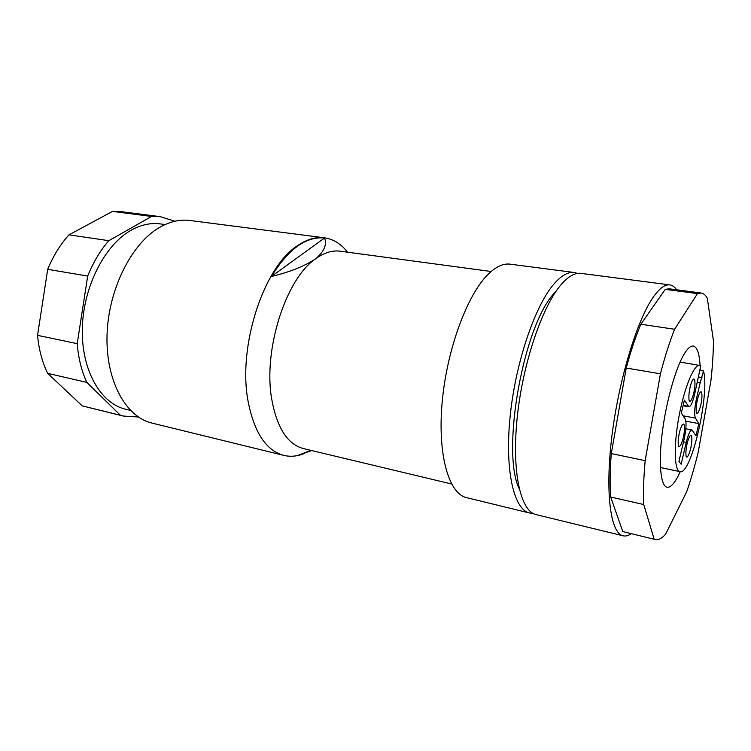 <?xml version="1.0" encoding="UTF-8"?>
<svg xmlns="http://www.w3.org/2000/svg" width="751" height="751" viewBox="0 0 751 751"><rect width="100%" height="100%" fill="white"/><g stroke="black" fill="none" stroke-linecap="round" stroke-linejoin="round"><path stroke-width="1.13" d="M685.907 421.696L686.02 421.198L698.815 423.602L695.999 435.74L691.953 429.957C690.16 430.192 688.263 434.322 686.254 442.339L681.138 464.231L678.942 461.377L684.114 439.269C686.245 429.29 686.592 422.541 685.165 419.002L681.326 413.088L684.396 400.095L688.864 406.817C690.713 406.554 692.61 402.517 694.553 394.688L700.777 365.653L680.077 362.048M696.158 407.906L696.215 411.464C696.9 418.063 701.5 406.469 701.922 397.26C702.091 391.834 701.303 390.473 699.566 393.195C697.792 397.007 696.656 401.916 696.158 407.906M697.435 382.39L700.148 382.85L703.49 370.947C710.042 393.665 691.155 475.665 679.965 471.637C674.257 470.849 673.553 445.39 678.988 416.42C684.349 387.432 694.168 363.935 699.782 365.249M700.148 382.85L696.562 398.199C694.497 408.018 694.121 414.646 695.435 418.1L698.815 423.602M685.898 451.886C686.395 445.775 687.587 440.734 689.465 436.744C691.202 434.05 692 435.298 691.859 440.499C691.483 449.774 686.602 461.959 685.954 455.078L685.898 451.886M694.957 384.756C694.562 394.453 689.662 406.366 688.939 399.232L688.874 395.599C689.343 389.553 690.488 384.54 692.309 380.579C694.224 377.556 695.097 378.945 694.957 384.756M678.172 441.137C678.641 434.96 679.843 429.807 681.777 425.667C683.682 422.663 684.583 423.94 684.471 429.497C684.114 439.269 678.904 451.83 678.228 444.357L678.172 441.137M681.824 413.848L681.608 411.914M703.49 370.947L699.688 370.318M680.256 471.684L678.209 475.937C674.032 483.963 670.296 487.728 667.019 487.221C660.645 486.057 658.345 463.47 662.279 432.52C666.165 401.607 675.703 367.896 684.236 353.918C687.681 348.295 690.704 345.667 693.314 346.042C697.116 346.99 699.369 353.421 700.063 365.315M700.185 368.168L700.232 370.412M713.45 340.907C713.356 352.989 712.511 366.188 710.944 380.485L698.195 452.262C694.703 466.521 690.873 479.654 686.705 491.689L665.555 534.271C661.8 538.458 658.355 540.213 655.229 539.528L622.786 531.558L610.676 497.021C609.765 484.724 609.972 470.248 611.305 453.585L626.231 368.028C630.727 351.271 635.609 336.673 640.866 324.244L665.255 289.351L669.291 288.816L701.143 293.003C703.527 293.35 705.583 295.077 707.311 298.194L713.45 340.907M665.255 289.351L697.472 293.603L701.143 293.003M697.472 293.603L674.605 329.267L640.866 324.244M626.231 368.028L660.429 373.81C664.851 356.772 669.582 341.93 674.605 329.267M660.429 373.81L645.165 460.645L611.305 453.585M610.676 497.021L643.767 504.559C643.166 492.158 643.635 477.514 645.165 460.645M643.767 504.559L654.121 539.143M631.169 533.708C628.296 535.698 625.592 536.402 623.067 535.81C610.591 533.379 604.893 492.825 611.915 436.031C618.843 379.321 637.411 318.922 653.736 296.457C659.753 288.121 665.114 284.272 669.798 284.892C672.37 285.258 674.642 286.882 676.604 289.773M655.229 539.528L622.786 531.558M669.798 284.892L580.992 273.364C575.144 272.594 568.704 276.124 561.692 283.962C542.673 305.084 522.921 362.555 517.261 417.049C511.506 471.609 520.537 511.375 536.064 514.595L623.067 535.81M519.223 488.826C500.692 451.022 523.879 323.324 554.951 292.505L556.003 291.341M532.919 513.355L529.558 513.008C513.806 509.732 504.541 470.032 510.22 415.632C515.787 361.315 535.613 304.052 554.82 283.024C561.908 275.232 568.413 271.721 574.346 272.5L577.613 273.392M529.558 513.008L466.578 497.65C448.816 493.848 437.364 454.777 442.189 401.992C446.901 349.271 467.451 294.092 488.422 274.012C496.148 266.558 503.367 263.282 510.07 264.155L574.346 272.5M451.576 483.991L303.366 448.563C287.539 444.339 276.988 427.892 271.731 399.222C262.963 350.154 285.812 278.903 315.429 258.945C324.15 251.538 327.192 244.563 324.554 238.02C306.164 236.171 288.431 249.003 271.383 276.518L324.554 238.02M271.383 276.518C289.97 271.993 304.653 266.136 315.429 258.945C323.991 252.721 332.224 250.139 340.128 251.191L491.154 271.496M283.869 455.406L152.068 423.104C125.933 417.105 105.675 380.954 107.036 335.218C108.266 289.529 131.556 243.362 159.597 227.403C169.904 221.517 179.977 219.208 189.806 220.475L324.404 237.795C315.664 236.668 306.577 239.381 297.133 245.934C263.526 267.375 237.607 346.812 248.083 401.278C254.242 432.604 266.173 450.647 283.869 455.406C290.524 456.974 297.312 456.355 304.23 453.538M130.496 410.412L125.605 409.229C100.737 403.578 81.38 370.393 82.319 328.703C83.117 287.06 104.652 244.957 131.096 230.257C140.953 224.765 150.632 222.643 160.132 223.892L165.117 224.558M174.88 221.245L160.395 216.692L151.561 216.457L108.848 240.677C100.334 250.44 93.274 262.24 87.689 276.068L77.212 343.648C78.404 358.199 81.606 371.116 86.816 382.39L120.376 415.237L123.267 416.045L138.419 417.012M86.816 382.39L47.67 373.36L82.244 405.887L120.376 415.237M123.267 416.045L82.244 405.887M151.561 216.457L112.481 211.406L121.531 211.688L160.395 216.692M112.481 211.406L69.008 234.847L108.848 240.677M47.67 373.36C42.253 362.273 38.883 349.6 37.55 335.35L47.688 269.318C53.274 255.838 60.38 244.338 69.008 234.847M77.212 343.648L37.55 335.35M47.688 269.318L87.689 276.068M311.693 450.553L297.856 455.463L310.745 450.328M347.582 252.195C341.076 243.887 333.35 239.09 324.404 237.795M688.16 406.235L683.157 405.333M683.091 415.81L695.435 418.1M683.523 441.804L686.254 442.339M701.941 377.556L698.383 376.964M683.053 405.756L688.864 406.817M685.832 428.783L691.953 429.957M679.965 471.637L660.429 467.535"/></g></svg>

